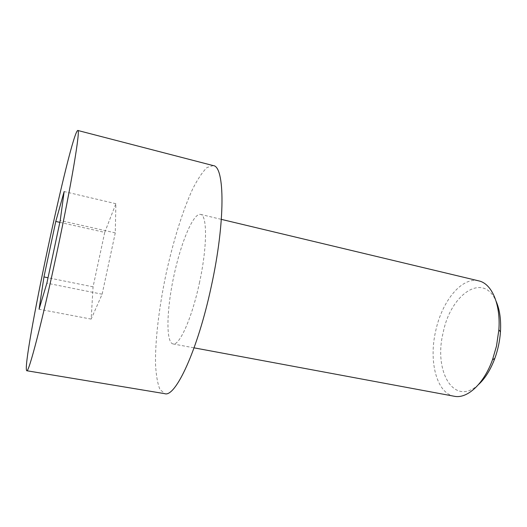 <?xml version="1.0" encoding="UTF-8"?>
<svg xmlns="http://www.w3.org/2000/svg" width="527" height="527" viewBox="0 0 527 527"><rect width="100%" height="100%" fill="white"/><g stroke="black" fill="none" stroke-linecap="round" stroke-linejoin="round"><path stroke-width="0.4" stroke-dasharray="2.63 1.98" d="M213.211 165.59L207.025 167.533C202.414 172 197.605 179.213 192.586 189.16C182.559 210.879 172.948 242.11 165.88 274.725C159.088 307.393 155.175 339.836 155.505 363.762C156.051 374.888 157.514 383.432 159.912 389.387L164.78 393.676M104.728 232.387L115.881 203.718L115.275 232.868L102.126 294.204L91.158 319.098L93.068 286.846L104.728 232.387L59.841 222.354M115.881 203.718L64.149 191.545M93.068 286.846L48.029 277.755M454.261 396.258C436.534 393.28 428.609 361.186 435.671 331.028C441.889 301.365 461.744 276.51 478.76 280.878M199.377 283.124C207.361 246.913 207.348 214.832 200.523 214.39C193.192 212.862 180.807 243.006 173.772 276.398C166.624 309.771 165.695 342.352 173.014 343.933C179.285 346.167 191.861 318.486 199.377 283.124M478.529 384.545C453.991 407.437 433.398 371.08 443.154 332.715C450.427 294.481 483.305 271.115 496.177 301.444M91.158 319.098L39.07 309.224M115.275 232.868L60.23 220.53M102.126 294.204L46.877 283.164M173.014 343.933L194.081 347.846M200.523 214.39L221.366 219.37"/><path stroke-width="0.79" d="M56.58 254.06C71.441 184.595 80.703 128.443 77.798 130.465C70.987 131.486 20.968 367.036 26.772 370.738C28.596 373.505 42.206 321.694 56.58 254.06M39.07 309.224L43.958 276.932L55.776 221.445L64.149 191.545L60.23 220.53L46.877 283.164L39.07 309.224M26.772 370.738L164.78 393.676C175.386 397.687 197.651 350.402 211.208 286.747C225.602 221.459 224.877 166.084 213.211 165.59L77.798 130.465M59.841 222.354L55.776 221.445M48.029 277.755L43.958 276.932M221.366 219.37L478.76 280.878C491.612 283.486 500.788 303.921 498.865 329.83L496.5 346.068L492.521 359.697C483.753 384.157 467.06 399.097 454.261 396.258L194.081 347.846M496.177 301.444C499.748 309.685 501.17 319.823 500.452 331.865C499.807 341.002 497.923 349.875 494.8 358.485C490.565 369.776 485.136 378.465 478.529 384.545M500.452 331.865L498.865 329.83M494.8 358.485L492.521 359.697"/></g></svg>
